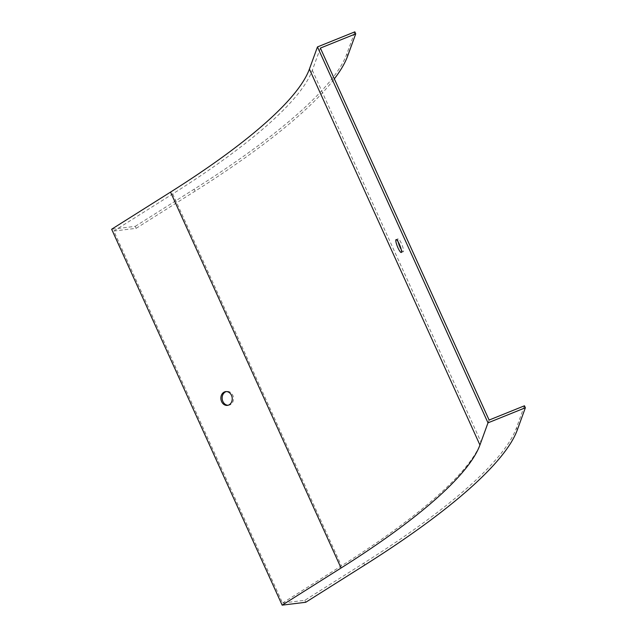 <?xml version="1.0" encoding="UTF-8"?>
<svg xmlns="http://www.w3.org/2000/svg" width="637" height="637" viewBox="0 0 637 637"><rect width="100%" height="100%" fill="white"/><g stroke="black" fill="none" stroke-linecap="round" stroke-linejoin="round"><path stroke-width="0.48" stroke-dasharray="3.19 2.39" d="M320.379 48.093L312.329 70.253A416.455 86.584 -24.4 0 1 172.707 193.919L113.816 231.056L282.541 603.016L304.86 600.293L363.751 563.156A455.328 94.666 155.6 0 0 516.408 427.945L524.466 405.785M489.112 420.054L481.054 442.213A416.455 86.584 -24.4 0 1 341.432 565.879L282.541 603.016M398.141 241.821A6.943 1.354 68 0 1 398.093 238.795A6.943 1.354 68 0 1 401.366 243.374A6.943 1.354 68 0 1 403.285 251.671A6.943 1.354 68 0 1 401.222 249.465M228.03 405.259A6.943 5.661 -97 0 0 228.667 405.228A6.943 5.661 -97 0 0 232.768 395.219A6.943 5.661 -97 0 0 226.987 391.444A6.943 5.661 -97 0 0 226.358 391.572M305.76 602.268L304.86 600.293M113.816 231.056L136.135 228.333L135.235 226.35L111.642 229.232M135.235 226.35L194.126 189.213A455.328 94.666 155.6 0 0 346.783 54.01L354.841 31.85M136.135 228.333L195.026 191.196A455.328 94.666 155.6 0 0 334.337 78.861M312.329 70.253L481.054 442.213M172.707 193.919L341.432 565.879M364.651 565.13L363.751 563.156M517.308 429.927L516.408 427.945M194.126 189.213L195.026 191.196M346.783 54.01L347.675 55.984M226.987 391.444L225.713 391.604M228.667 405.228L227.393 405.387M398.093 238.795L396.071 239.616M403.285 251.671L401.27 252.483"/><path stroke-width="0.96" d="M282.159 605.15L111.642 229.232L170.533 192.095A414.233 86.122 155.6 0 0 309.407 69.091L317.465 46.931L354.841 31.85L355.733 33.825L320.379 48.093L489.112 420.054L524.466 405.785L525.358 407.768L487.99 422.849L479.932 445.008A414.233 86.122 155.6 0 1 341.058 568.013L282.159 605.15L305.76 602.268L364.651 565.13A455.328 94.666 155.6 0 0 517.308 429.927L525.358 407.768M401.222 249.465A6.943 1.354 68 0 1 398.141 241.821M317.465 46.931L487.99 422.849M399.343 244.186A6.943 1.354 68 0 1 401.27 252.483A6.943 1.354 68 0 1 397.416 246.551A6.943 1.354 68 0 1 396.071 239.616A6.943 1.354 68 0 1 399.343 244.186M226.358 391.572A6.943 5.661 -97 0 0 222.886 401.453A6.943 5.661 -97 0 0 228.03 405.259M221.612 401.613A6.943 5.661 -97 0 0 227.393 405.387A6.943 5.661 -97 0 0 232.171 397.807A6.943 5.661 -97 0 0 225.713 391.604A6.943 5.661 -97 0 0 221.612 401.613M334.337 78.861A455.328 94.666 155.6 0 0 347.675 55.984L355.733 33.825M309.407 69.091L479.932 445.008M170.533 192.095L341.058 568.013"/></g></svg>
